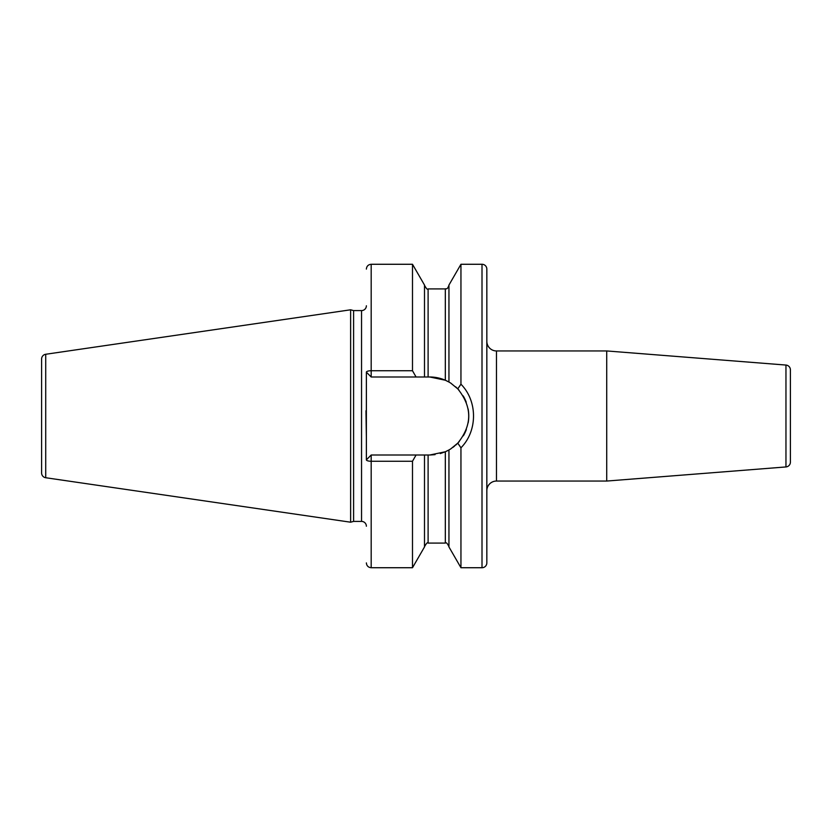 <?xml version="1.0" encoding="UTF-8"?>
<svg xmlns="http://www.w3.org/2000/svg" width="832" height="832" viewBox="0 0 832 832"><rect width="100%" height="100%" fill="white"/><g stroke="black" fill="none" stroke-linecap="round" stroke-linejoin="round"><path stroke-width="1.25" d="M41.6 359.039L41.6 472.961A4.815 4.815 0 0 0 45.718 477.734L350.626 522.205L350.626 309.795L45.718 354.266A4.815 4.815 0 0 0 41.6 359.039M366.371 305.781A4.815 4.815 0 0 1 361.546 310.596L353.6 310.596L353.6 521.404L350.626 522.205M353.6 310.596L350.626 309.795M366.371 526.219A4.815 4.815 0 0 0 361.546 521.404L353.6 521.404M365.966 410.748L366.371 437.154L366.371 372.174A4.815 1.435 0 0 1 371.186 370.739L412.495 370.739L416.062 376.99L424.497 376.99L424.497 285.054L412.495 264.274L412.495 370.739M412.495 461.261L412.495 567.726L424.497 546.946L424.497 455.01L416.062 455.01L412.495 461.261L371.186 461.261A4.815 1.435 180 0 1 366.371 459.826L366.371 437.154M482.009 264.274L482.009 567.726A4.815 4.815 0 0 0 486.834 562.9L486.834 269.1A4.815 4.815 0 0 0 482.009 264.274L460.949 264.274L460.949 384.197L457.777 388.866L450.85 383.188M482.009 567.726L460.949 567.726L460.949 447.803L457.777 443.134L456.435 444.465M460.949 264.274L448.947 285.054L448.947 382.044L445.328 380.234L429.759 376.99L424.497 376.99M424.497 455.01L429.759 455.01L445.328 451.766L440.263 453.565M435.042 454.646L429.759 455.01M454.605 446.066L452.733 447.522M450.85 448.812L457.777 443.134C472.347 425.048 472.347 406.952 457.777 388.866M456.435 387.546L457.184 388.274M460.949 567.726L448.947 546.946L448.947 449.956L445.328 451.766A39.01 39.01 0 0 0 446.264 451.339M447.169 450.902A39.01 39.01 0 0 0 447.928 450.518M448.49 450.216A39.01 39.01 0 0 0 451.204 448.583M455.645 445.172A39.01 39.01 0 0 0 459.254 441.522M463.362 435.812A39.01 39.01 0 0 0 466.357 429.478M468.177 422.75A39.01 39.01 0 0 0 468.114 408.918M466.242 402.199A39.01 39.01 0 0 0 463.185 395.897M459.025 390.218A39.01 39.01 0 0 0 455.645 386.828M451.204 383.417A39.01 39.01 0 0 0 448.49 381.784M447.928 381.482A39.01 39.01 0 0 0 447.169 381.098M446.264 380.661A39.01 39.01 0 0 0 429.759 376.99M416.062 455.01L371.186 455.01L366.371 459.826M366.371 372.174L371.186 376.99L416.062 376.99M460.949 384.197C477.703 401.097 477.703 430.903 460.949 447.803M486.834 490.682A9.641 9.641 0 0 1 496.465 481.052L606.726 481.052L606.726 350.948L496.465 350.948L496.465 481.052M486.834 341.318A9.641 9.641 0 0 0 496.465 350.948M785.959 466.939L785.959 365.061A4.815 4.815 0 0 1 790.4 369.855L790.4 462.145A4.815 4.815 180 0 1 785.959 466.939L606.726 481.052M785.959 365.061L606.726 350.948M45.718 354.266L45.718 477.734M361.546 310.596L361.546 521.404M412.495 567.726L371.186 567.726L371.186 455.01M371.186 376.99L371.186 264.274L412.495 264.274M428.106 376.99L428.106 288.912C427.586 289.952 426.379 288.756 424.497 285.293M424.497 546.707C426.4 543.244 427.596 542.048 428.106 543.088L428.106 455.01M445.328 380.234L445.328 288.912C446.243 288.215 447.002 290.43 448.947 285.293M428.106 543.088L445.328 543.088L445.328 451.766M428.106 288.912L445.328 288.912M445.328 543.088C446.181 542.131 447.387 543.338 448.947 546.707M371.186 264.274C368.264 264.566 366.652 266.167 366.371 269.1M371.186 567.726C368.264 567.434 366.652 565.833 366.371 562.9"/></g></svg>
